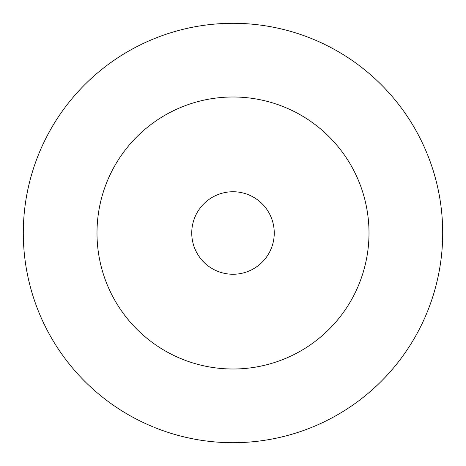<?xml version="1.0" encoding="UTF-8"?>
<svg xmlns="http://www.w3.org/2000/svg" width="466" height="466" viewBox="0 0 466 466"><rect width="100%" height="100%" fill="white"/><g stroke="black" fill="none" stroke-linecap="round" stroke-linejoin="round"><path stroke-width="0.7" d="M233 23.3A209.7 209.7 0 0 1 442.7 233A209.7 209.7 0 0 1 233 442.7A209.7 209.7 0 0 1 23.3 233A209.7 209.7 0 0 1 233 23.3M233 274.253A41.253 41.253 0 0 0 274.253 233A41.253 41.253 0 0 0 233 191.747A41.253 41.253 0 0 0 191.747 233A41.253 41.253 0 0 0 233 274.253M233 96.998A136.002 136.002 0 0 1 369.002 233A136.002 136.002 0 0 1 233 369.002A136.002 136.002 0 0 1 96.998 233A136.002 136.002 0 0 1 233 96.998"/></g></svg>
